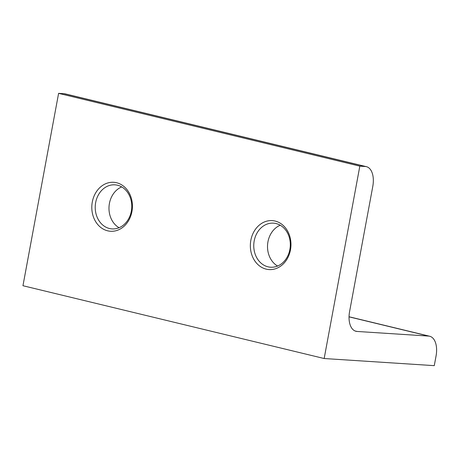<?xml version="1.0" encoding="UTF-8"?>
<svg xmlns="http://www.w3.org/2000/svg" width="459" height="459" viewBox="0 0 459 459"><rect width="100%" height="100%" fill="white"/><g stroke="black" fill="none" stroke-linecap="round" stroke-linejoin="round"><path stroke-width="0.69" d="M277.592 266.036A22.084 18.262 93.7 0 1 267.958 241.767A22.084 18.262 93.7 0 1 280.237 225.226M290.472 249.885A24.534 20.294 93.7 0 1 266.197 269.14A24.534 20.294 93.7 0 1 250.838 240.304A24.534 20.294 93.7 0 1 275.113 221.049A24.534 20.294 93.7 0 1 290.472 249.885M254.2 240.872A22.084 18.262 -86.3 0 0 270.603 267.218A22.084 18.262 -86.3 0 0 289.87 249.495A22.084 18.262 -86.3 0 0 273.461 223.149A22.084 18.262 -86.3 0 0 254.2 240.872M119.053 227.716A22.084 18.262 93.7 0 1 109.42 203.446A22.084 18.262 93.7 0 1 121.698 186.911M131.934 211.57A24.534 20.294 93.7 0 1 107.664 230.825A24.534 20.294 93.7 0 1 92.299 201.989A24.534 20.294 93.7 0 1 116.575 182.734A24.534 20.294 93.7 0 1 131.934 211.57M95.661 202.557A22.084 18.262 -86.3 0 0 112.071 228.903A22.084 18.262 -86.3 0 0 131.331 211.18A22.084 18.262 -86.3 0 0 114.922 184.834A22.084 18.262 -86.3 0 0 95.661 202.557M349.047 316.756L429.653 336.24A19.628 10.918 103.6 0 1 436.05 356.029L434.266 365.651L324.169 358.525L359.827 166.152L365.33 166.508L64.111 93.705A19.628 10.918 -76.4 0 1 65.155 93.865L366.374 166.663A19.628 10.918 103.6 0 0 365.33 166.508M359.827 166.152L58.603 93.349L22.95 285.722L324.169 358.525M58.603 93.349L64.111 93.705M366.374 166.663A19.628 10.918 103.6 0 1 372.777 186.457L349.597 311.5A19.628 10.918 -76.4 0 0 356 331.289A19.628 10.918 -76.4 0 0 357.045 331.45L428.608 336.08L349.041 316.853M429.653 336.24A19.628 10.918 103.6 0 0 428.608 336.08M354.996 330.956L357.045 331.45"/></g></svg>
